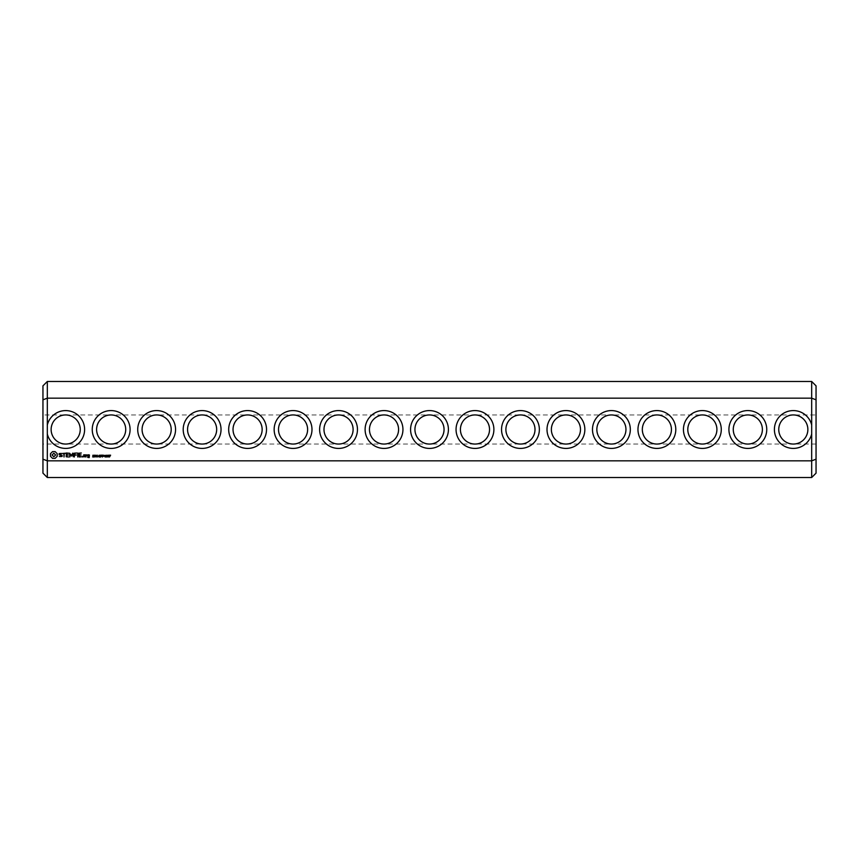 <?xml version="1.0" encoding="UTF-8"?>
<svg xmlns="http://www.w3.org/2000/svg" width="859" height="859" viewBox="0 0 859 859"><rect width="100%" height="100%" fill="white"/><g stroke="black" fill="none" stroke-linecap="round" stroke-linejoin="round"><path stroke-width="0.64" stroke-dasharray="4.29 3.22" d="M47.32 477.518L47.32 460.843L811.68 460.843L816.05 459.178L816.05 385.841M811.68 477.518L811.68 424.99A18.919 18.919 0 0 0 782.57 413.931A18.919 18.919 0 0 0 782.57 445.069A18.919 18.919 0 0 0 811.68 434.01M42.95 473.159L42.95 385.841M47.32 434.01L47.32 424.99A18.919 18.919 0 0 1 84.611 429.5A18.919 18.919 0 0 1 47.32 434.01L47.32 460.843L42.95 459.178M816.05 473.159L816.05 459.178M811.68 424.99L811.68 381.482M47.32 424.99L47.32 398.157L811.68 398.157L816.05 399.822M721.281 429.5A18.919 18.919 0 0 0 692.902 413.115A18.919 18.919 0 0 0 692.902 445.885A18.919 18.919 0 0 0 721.281 429.5M630.323 429.5A18.919 18.919 0 0 0 601.944 413.115A18.919 18.919 0 0 0 601.944 445.885A18.919 18.919 0 0 0 630.323 429.5M539.366 429.5A18.919 18.919 0 0 0 510.998 413.115A18.919 18.919 0 0 0 510.998 445.885A18.919 18.919 0 0 0 539.366 429.5M448.419 429.5A18.919 18.919 0 0 0 420.04 413.115A18.919 18.919 0 0 0 420.04 445.885A18.919 18.919 0 0 0 448.419 429.5M766.754 429.5A18.919 18.919 0 0 0 738.375 413.115A18.919 18.919 0 0 0 738.375 445.885A18.919 18.919 0 0 0 766.754 429.5M675.797 429.5A18.919 18.919 0 0 0 647.428 413.115A18.919 18.919 0 0 0 647.428 445.885A18.919 18.919 0 0 0 675.797 429.5M584.85 429.5A18.919 18.919 0 0 0 556.471 413.115A18.919 18.919 0 0 0 556.471 445.885A18.919 18.919 0 0 0 584.85 429.5M493.893 429.5A18.919 18.919 0 0 0 465.514 413.115A18.919 18.919 0 0 0 465.514 445.885A18.919 18.919 0 0 0 493.893 429.5M221.031 429.5A18.919 18.919 0 0 0 192.663 413.115A18.919 18.919 0 0 0 192.663 445.885A18.919 18.919 0 0 0 221.031 429.5M130.085 429.5A18.919 18.919 0 0 0 101.706 413.115A18.919 18.919 0 0 0 101.706 445.885A18.919 18.919 0 0 0 130.085 429.5M402.946 429.5A18.919 18.919 0 0 0 374.567 413.115A18.919 18.919 0 0 0 374.567 445.885A18.919 18.919 0 0 0 402.946 429.5M357.462 429.5A18.919 18.919 0 0 0 329.083 413.115A18.919 18.919 0 0 0 329.083 445.885A18.919 18.919 0 0 0 357.462 429.5M311.989 429.5A18.919 18.919 0 0 0 283.61 413.115A18.919 18.919 0 0 0 283.61 445.885A18.919 18.919 0 0 0 311.989 429.5M266.515 429.5A18.919 18.919 0 0 0 238.136 413.115A18.919 18.919 0 0 0 238.136 445.885A18.919 18.919 0 0 0 266.515 429.5M175.558 429.5A18.919 18.919 0 0 0 147.179 413.115A18.919 18.919 0 0 0 147.179 445.885A18.919 18.919 0 0 0 175.558 429.5M42.95 399.822L47.32 398.157L47.32 381.482M110.596 455.173L109.512 457.009L110.392 455.388L109.351 455.173L110.596 455.173M108.706 456.043L108.803 456.87L107.772 456.924L108.717 456.44L107.826 455.259L108.76 455.238L108.706 456.043M107.3 456.816L106.301 457.009L106.731 455.173L107.3 456.816M104.175 456.097L103.413 456.312L104.175 456.097M105.646 455.377L105.163 457.042L104.691 455.367L105.646 455.377M103.402 455.173L102.511 457.009L102.511 455.388L101.856 455.173L103.402 455.173M101.791 455.173L100.868 455.388L101.663 456.129L100.621 457.009L100.621 455.173L101.791 455.173M98.495 456.097L97.733 456.312L98.495 456.097M100.127 456.172L99.816 456.999L98.817 456.891L99.977 456.516L99.032 455.291L100.159 455.27L99.086 455.646L100.127 456.172M97.303 455.173L97.303 457.009L96.133 455.367L95.907 457.009L95.907 455.173L97.078 456.666L97.303 455.173M95.532 455.463L94.393 457.009L94.393 455.173L95.532 455.463M93.899 456.172L93.588 456.999L92.589 456.891L93.749 456.516L92.793 455.291L93.932 455.27L92.858 455.646L93.899 456.172M87.897 454.765L87.682 456.086L88.982 456.301L88.982 457.16L87.908 456.773L87.682 457.385L89.207 457.6L89.422 454.98L87.897 454.765M85.943 454.765L85.943 456.988L86.168 455.871L87.468 455.259L85.943 454.765M85.331 456.773L85.331 454.98L83.806 454.765L83.581 456.773L85.331 456.773M82.55 456.247L82.55 456.988L82.55 456.247M81.315 452.994L78.888 453.219L79.103 456.988L81.541 456.773L79.329 456.548L79.329 455.216L81.1 454.991L79.329 454.765L79.329 453.445L81.315 452.994M77.707 452.994L77.707 456.988L77.707 452.994M76.558 452.994L74.132 453.219L74.357 456.988L74.583 455.216L76.354 454.991L74.583 454.776L74.583 453.445L76.558 452.994M72.811 453.101L71.415 455.442L69.622 453.219L69.847 456.988L70.062 454.035L71.415 456.097L72.779 454.024L73.219 456.752L72.811 453.101M66.379 452.994L66.164 456.773L68.591 456.988L66.605 456.548L66.605 455.216L68.376 454.991L66.605 454.765L66.605 453.445L68.827 453.219L66.379 452.994M62.696 453.445L63.802 453.445L64.028 456.988L64.253 453.445L65.574 453.219L62.696 453.445M59.153 453.552L59.153 454.712L61.665 455.592L61.053 456.548L59.346 456.526L62.106 456.462L62.106 455.281L59.593 454.4L60.205 453.445L61.912 453.477L59.153 453.552M52.56 451.619L50.466 453.702L50.466 456.279L52.56 458.362L55.126 458.362L57.22 456.279L57.22 453.702L55.126 451.619L52.56 451.619M42.95 414.951L42.95 444.049L42.95 414.951L65.692 414.951C56.866 415.831 52.012 420.674 51.132 429.5C52.012 420.674 56.866 415.831 65.692 414.951C74.508 415.831 79.361 420.674 80.241 429.5A14.549 14.549 0 0 0 58.412 416.894A14.549 14.549 0 0 0 58.412 442.106A14.549 14.549 0 0 0 80.241 429.5C79.361 420.674 74.508 415.831 65.692 414.951L111.165 414.951C102.339 415.831 97.496 420.674 96.616 429.5C97.496 420.674 102.339 415.831 111.165 414.951C119.992 415.831 124.834 420.674 125.715 429.5A14.549 14.549 0 0 0 103.885 416.894A14.549 14.549 0 0 0 103.885 442.106A14.549 14.549 0 0 0 125.715 429.5C124.834 420.674 119.992 415.831 111.165 414.951L156.639 414.951C147.823 415.831 142.97 420.674 142.089 429.5C142.97 420.674 147.823 415.831 156.639 414.951C165.465 415.831 170.318 420.674 171.199 429.5A14.549 14.549 0 0 0 149.369 416.894A14.549 14.549 0 0 0 149.369 442.106A14.549 14.549 0 0 0 171.199 429.5C170.318 420.674 165.465 415.831 156.639 414.951L202.123 414.951C193.296 415.831 188.443 420.674 187.563 429.5C188.443 420.674 193.296 415.831 202.123 414.951C210.938 415.831 215.792 420.674 216.672 429.5A14.549 14.549 0 0 0 194.843 416.894A14.549 14.549 0 0 0 194.843 442.106A14.549 14.549 0 0 0 216.672 429.5C215.792 420.674 210.938 415.831 202.123 414.951L247.596 414.951C238.77 415.831 233.916 420.674 233.047 429.5C233.916 420.674 238.77 415.831 247.596 414.951C256.411 415.831 261.265 420.674 262.145 429.5A14.549 14.549 0 0 0 240.316 416.894A14.549 14.549 0 0 0 240.316 442.106A14.549 14.549 0 0 0 262.145 429.5C261.265 420.674 256.411 415.831 247.596 414.951L293.069 414.951C284.254 415.831 279.4 420.674 278.52 429.5C279.4 420.674 284.254 415.831 293.069 414.951C301.896 415.831 306.738 420.674 307.619 429.5A14.549 14.549 0 0 0 285.789 416.894A14.549 14.549 0 0 0 285.789 442.106A14.549 14.549 0 0 0 307.619 429.5C306.738 420.674 301.896 415.831 293.069 414.951L338.543 414.951C329.727 415.831 324.874 420.674 323.993 429.5C324.874 420.674 329.727 415.831 338.543 414.951C347.369 415.831 352.222 420.674 353.103 429.5A14.549 14.549 0 0 0 331.273 416.894A14.549 14.549 0 0 0 331.273 442.106A14.549 14.549 0 0 0 353.103 429.5C352.222 420.674 347.369 415.831 338.543 414.951L384.027 414.951C375.2 415.831 370.347 420.674 369.467 429.5C370.347 420.674 375.2 415.831 384.027 414.951C392.842 415.831 397.696 420.674 398.576 429.5A14.549 14.549 0 0 0 376.747 416.894A14.549 14.549 0 0 0 376.747 442.106A14.549 14.549 0 0 0 398.576 429.5C397.696 420.674 392.842 415.831 384.027 414.951L429.5 414.951C420.674 415.831 415.831 420.674 414.951 429.5C415.831 420.674 420.674 415.831 429.5 414.951C438.326 415.831 443.169 420.674 444.049 429.5A14.549 14.549 0 0 0 422.22 416.894A14.549 14.549 0 0 0 422.22 442.106A14.549 14.549 0 0 0 444.049 429.5C443.169 420.674 438.326 415.831 429.5 414.951L474.973 414.951C466.158 415.831 461.304 420.674 460.424 429.5C461.304 420.674 466.158 415.831 474.973 414.951C483.8 415.831 488.653 420.674 489.533 429.5A14.549 14.549 0 0 0 467.704 416.894A14.549 14.549 0 0 0 467.704 442.106A14.549 14.549 0 0 0 489.533 429.5C488.653 420.674 483.8 415.831 474.973 414.951L520.457 414.951C511.631 415.831 506.778 420.674 505.897 429.5C506.778 420.674 511.631 415.831 520.457 414.951C529.273 415.831 534.126 420.674 535.007 429.5A14.549 14.549 0 0 0 513.177 416.894A14.549 14.549 0 0 0 513.177 442.106A14.549 14.549 0 0 0 535.007 429.5C534.126 420.674 529.273 415.831 520.457 414.951L565.931 414.951C557.104 415.831 552.262 420.674 551.381 429.5C552.262 420.674 557.104 415.831 565.931 414.951C574.746 415.831 579.6 420.674 580.48 429.5A14.549 14.549 0 0 0 558.651 416.894A14.549 14.549 0 0 0 558.651 442.106A14.549 14.549 0 0 0 580.48 429.5C579.6 420.674 574.746 415.831 565.931 414.951L611.404 414.951C602.589 415.831 597.735 420.674 596.855 429.5C597.735 420.674 602.589 415.831 611.404 414.951C620.23 415.831 625.084 420.674 625.953 429.5A14.549 14.549 0 0 0 604.135 416.894A14.549 14.549 0 0 0 604.135 442.106A14.549 14.549 0 0 0 625.953 429.5C625.084 420.674 620.23 415.831 611.404 414.951L656.877 414.951C648.062 415.831 643.208 420.674 642.328 429.5C643.208 420.674 648.062 415.831 656.877 414.951C665.704 415.831 670.557 420.674 671.437 429.5A14.549 14.549 0 0 0 649.608 416.894A14.549 14.549 0 0 0 649.608 442.106A14.549 14.549 0 0 0 671.437 429.5C670.557 420.674 665.704 415.831 656.877 414.951L702.361 414.951C693.535 415.831 688.682 420.674 687.801 429.5C688.682 420.674 693.535 415.831 702.361 414.951C711.177 415.831 716.03 420.674 716.911 429.5A14.549 14.549 0 0 0 695.081 416.894A14.549 14.549 0 0 0 695.081 442.106A14.549 14.549 0 0 0 716.911 429.5C716.03 420.674 711.177 415.831 702.361 414.951L747.835 414.951C739.008 415.831 734.166 420.674 733.285 429.5C734.166 420.674 739.008 415.831 747.835 414.951C756.661 415.831 761.504 420.674 762.384 429.5A14.549 14.549 0 0 0 740.555 416.894A14.549 14.549 0 0 0 740.555 442.106A14.549 14.549 0 0 0 762.384 429.5C761.504 420.674 756.661 415.831 747.835 414.951L793.308 414.951C802.134 415.831 806.988 420.674 807.868 429.5A14.549 14.549 0 0 0 786.039 416.894A14.549 14.549 0 0 0 786.039 442.106A14.549 14.549 0 0 0 807.868 429.5C806.988 420.674 802.134 415.831 793.308 414.951L816.05 414.951L816.05 444.049L816.05 414.951M816.05 444.049L793.308 444.049C784.492 443.169 779.639 438.326 778.759 429.5C779.639 438.326 784.492 443.169 793.308 444.049C802.134 443.169 806.988 438.326 807.868 429.5C806.988 438.326 802.134 443.169 793.308 444.049L747.835 444.049C756.661 443.169 761.504 438.326 762.384 429.5C761.504 438.326 756.661 443.169 747.835 444.049C739.008 443.169 734.166 438.326 733.285 429.5C734.166 438.326 739.008 443.169 747.835 444.049L702.361 444.049C711.177 443.169 716.03 438.326 716.911 429.5C716.03 438.326 711.177 443.169 702.361 444.049C693.535 443.169 688.682 438.326 687.801 429.5C688.682 438.326 693.535 443.169 702.361 444.049L656.877 444.049C665.704 443.169 670.557 438.326 671.437 429.5C670.557 438.326 665.704 443.169 656.877 444.049C648.062 443.169 643.208 438.326 642.328 429.5C643.208 438.326 648.062 443.169 656.877 444.049L611.404 444.049C620.23 443.169 625.084 438.326 625.953 429.5C625.084 438.326 620.23 443.169 611.404 444.049C602.589 443.169 597.735 438.326 596.855 429.5C597.735 438.326 602.589 443.169 611.404 444.049L565.931 444.049C574.746 443.169 579.6 438.326 580.48 429.5C579.6 438.326 574.746 443.169 565.931 444.049C557.104 443.169 552.262 438.326 551.381 429.5C552.262 438.326 557.104 443.169 565.931 444.049L520.457 444.049C529.273 443.169 534.126 438.326 535.007 429.5C534.126 438.326 529.273 443.169 520.457 444.049C511.631 443.169 506.778 438.326 505.897 429.5C506.778 438.326 511.631 443.169 520.457 444.049L474.973 444.049C483.8 443.169 488.653 438.326 489.533 429.5C488.653 438.326 483.8 443.169 474.973 444.049C466.158 443.169 461.304 438.326 460.424 429.5C461.304 438.326 466.158 443.169 474.973 444.049L429.5 444.049C438.326 443.169 443.169 438.326 444.049 429.5C443.169 438.326 438.326 443.169 429.5 444.049C420.674 443.169 415.831 438.326 414.951 429.5C415.831 438.326 420.674 443.169 429.5 444.049L384.027 444.049C392.842 443.169 397.696 438.326 398.576 429.5C397.696 438.326 392.842 443.169 384.027 444.049C375.2 443.169 370.347 438.326 369.467 429.5C370.347 438.326 375.2 443.169 384.027 444.049L338.543 444.049C347.369 443.169 352.222 438.326 353.103 429.5C352.222 438.326 347.369 443.169 338.543 444.049C329.727 443.169 324.874 438.326 323.993 429.5C324.874 438.326 329.727 443.169 338.543 444.049L293.069 444.049C301.896 443.169 306.738 438.326 307.619 429.5C306.738 438.326 301.896 443.169 293.069 444.049C284.254 443.169 279.4 438.326 278.52 429.5C279.4 438.326 284.254 443.169 293.069 444.049L247.596 444.049C256.411 443.169 261.265 438.326 262.145 429.5C261.265 438.326 256.411 443.169 247.596 444.049C238.77 443.169 233.916 438.326 233.047 429.5C233.916 438.326 238.77 443.169 247.596 444.049L202.123 444.049C210.938 443.169 215.792 438.326 216.672 429.5C215.792 438.326 210.938 443.169 202.123 444.049C193.296 443.169 188.443 438.326 187.563 429.5C188.443 438.326 193.296 443.169 202.123 444.049L156.639 444.049C165.465 443.169 170.318 438.326 171.199 429.5C170.318 438.326 165.465 443.169 156.639 444.049C147.823 443.169 142.97 438.326 142.089 429.5C142.97 438.326 147.823 443.169 156.639 444.049L111.165 444.049C119.992 443.169 124.834 438.326 125.715 429.5C124.834 438.326 119.992 443.169 111.165 444.049C102.339 443.169 97.496 438.326 96.616 429.5C97.496 438.326 102.339 443.169 111.165 444.049L65.692 444.049C56.866 443.169 52.012 438.326 51.132 429.5C52.012 438.326 56.866 443.169 65.692 444.049C74.508 443.169 79.361 438.326 80.241 429.5C79.361 438.326 74.508 443.169 65.692 444.049L42.95 444.049M778.759 429.5C779.639 420.674 784.492 415.831 793.308 414.951C784.492 415.831 779.639 420.674 778.759 429.5M105.474 456.644L104.981 455.388L104.852 456.644L105.474 456.644M95.338 455.732L94.64 455.388L94.64 456.118L95.338 455.732M88.123 455.206L88.982 455.861L88.123 455.206M84.032 455.206L84.88 455.206L84.88 456.548L84.032 456.548L84.032 455.206M53.849 453.208L55.631 454.991L53.849 456.773L52.055 454.991L53.849 453.208"/><path stroke-width="1.29" d="M811.68 477.518L816.05 473.159L816.05 459.178L811.68 460.843L47.32 460.843L47.32 477.518L811.68 477.518L811.68 424.99A18.919 18.919 0 0 0 782.57 413.931A18.919 18.919 0 0 0 782.57 445.069A18.919 18.919 0 0 0 811.68 434.01M47.32 477.518L42.95 473.159L42.95 459.178L47.32 460.843L47.32 434.01A18.919 18.919 0 0 0 84.611 429.5A18.919 18.919 0 0 0 47.32 424.99L47.32 398.157L811.68 398.157L816.05 399.822L816.05 459.178M811.68 424.99L811.68 381.482L47.32 381.482L47.32 398.157L42.95 399.822L42.95 459.178M766.754 429.5A18.919 18.919 0 0 0 738.375 413.115A18.919 18.919 0 0 0 738.375 445.885A18.919 18.919 0 0 0 766.754 429.5M721.281 429.5A18.919 18.919 0 0 0 692.902 413.115A18.919 18.919 0 0 0 692.902 445.885A18.919 18.919 0 0 0 721.281 429.5M675.797 429.5A18.919 18.919 0 0 0 647.428 413.115A18.919 18.919 0 0 0 647.428 445.885A18.919 18.919 0 0 0 675.797 429.5M630.323 429.5A18.919 18.919 0 0 0 601.944 413.115A18.919 18.919 0 0 0 601.944 445.885A18.919 18.919 0 0 0 630.323 429.5M584.85 429.5A18.919 18.919 0 0 0 556.471 413.115A18.919 18.919 0 0 0 556.471 445.885A18.919 18.919 0 0 0 584.85 429.5M539.366 429.5A18.919 18.919 0 0 0 510.998 413.115A18.919 18.919 0 0 0 510.998 445.885A18.919 18.919 0 0 0 539.366 429.5M493.893 429.5A18.919 18.919 0 0 0 465.514 413.115A18.919 18.919 0 0 0 465.514 445.885A18.919 18.919 0 0 0 493.893 429.5M448.419 429.5A18.919 18.919 0 0 0 420.04 413.115A18.919 18.919 0 0 0 420.04 445.885A18.919 18.919 0 0 0 448.419 429.5M110.596 455.173L109.512 457.009L110.392 455.388L109.351 455.173L110.596 455.173M108.706 456.043L108.803 456.87L107.772 456.924L108.717 456.44L107.826 455.259L108.76 455.238L108.706 456.043M107.3 456.816L106.301 457.009L106.731 455.173L107.3 456.816M104.175 456.097L103.413 456.312L104.175 456.097M105.646 455.377L105.163 457.042L104.691 455.367L105.646 455.377M103.402 455.173L102.511 457.009L102.511 455.388L101.856 455.173L103.402 455.173M101.791 455.173L100.868 455.388L101.663 456.129L100.621 457.009L100.621 455.173L101.791 455.173M98.495 456.097L97.733 456.312L98.495 456.097M100.127 456.172L99.816 456.999L98.817 456.891L99.977 456.516L99.032 455.291L100.159 455.27L99.086 455.646L100.127 456.172M97.303 455.173L97.303 457.009L96.133 455.367L95.907 457.009L95.907 455.173L97.078 456.666L97.303 455.173M95.532 455.463L94.393 457.009L94.393 455.173L95.532 455.463M93.899 456.172L93.588 456.999L92.589 456.891L93.749 456.516L92.793 455.291L93.932 455.27L92.858 455.646L93.899 456.172M87.897 454.765L87.682 456.086L88.982 456.301L88.982 457.16L87.908 456.773L87.682 457.385L89.207 457.6L89.422 454.98L87.897 454.765M85.943 454.765L85.943 456.988L86.168 455.871L87.468 455.259L85.943 454.765M85.331 456.773L85.331 454.98L83.806 454.765L83.581 456.773L85.331 456.773M82.55 456.247L82.55 456.988L82.55 456.247M81.315 452.994L78.888 453.219L79.103 456.988L81.541 456.773L79.329 456.548L79.329 455.216L81.1 454.991L79.329 454.765L79.329 453.445L81.315 452.994M77.707 452.994L77.707 456.988L77.707 452.994M76.558 452.994L74.132 453.219L74.357 456.988L74.583 455.216L76.354 454.991L74.583 454.776L74.583 453.445L76.558 452.994M72.811 453.101L71.415 455.442L69.622 453.219L69.847 456.988L70.062 454.035L71.415 456.097L72.779 454.024L73.219 456.752L72.811 453.101M66.379 452.994L66.164 456.773L68.591 456.988L66.605 456.548L66.605 455.216L68.376 454.991L66.605 454.765L66.605 453.445L68.827 453.219L66.379 452.994M62.696 453.445L63.802 453.445L64.028 456.988L64.253 453.445L65.574 453.219L62.696 453.445M59.153 453.552L59.153 454.712L61.665 455.592L61.053 456.548L59.346 456.526L62.106 456.462L62.106 455.281L59.593 454.4L60.205 453.445L61.912 453.477L59.153 453.552M52.56 451.619L50.466 453.702L50.466 456.279L52.56 458.362L55.126 458.362L57.22 456.279L57.22 453.702L55.126 451.619L52.56 451.619M402.946 429.5A18.919 18.919 0 0 0 374.567 413.115A18.919 18.919 0 0 0 374.567 445.885A18.919 18.919 0 0 0 402.946 429.5M357.462 429.5A18.919 18.919 0 0 0 329.083 413.115A18.919 18.919 0 0 0 329.083 445.885A18.919 18.919 0 0 0 357.462 429.5M311.989 429.5A18.919 18.919 0 0 0 283.61 413.115A18.919 18.919 0 0 0 283.61 445.885A18.919 18.919 0 0 0 311.989 429.5M266.515 429.5A18.919 18.919 0 0 0 238.136 413.115A18.919 18.919 0 0 0 238.136 445.885A18.919 18.919 0 0 0 266.515 429.5M221.031 429.5A18.919 18.919 0 0 0 192.663 413.115A18.919 18.919 0 0 0 192.663 445.885A18.919 18.919 0 0 0 221.031 429.5M175.558 429.5A18.919 18.919 0 0 0 147.179 413.115A18.919 18.919 0 0 0 147.179 445.885A18.919 18.919 0 0 0 175.558 429.5M130.085 429.5A18.919 18.919 0 0 0 101.706 413.115A18.919 18.919 0 0 0 101.706 445.885A18.919 18.919 0 0 0 130.085 429.5M47.32 434.01L47.32 424.99M80.241 429.5A14.549 14.549 0 0 0 58.412 416.894A14.549 14.549 0 0 0 58.412 442.106A14.549 14.549 0 0 0 80.241 429.5M807.868 429.5A14.549 14.549 0 0 0 786.039 416.894A14.549 14.549 0 0 0 786.039 442.106A14.549 14.549 0 0 0 807.868 429.5M762.384 429.5A14.549 14.549 0 0 0 740.555 416.894A14.549 14.549 0 0 0 740.555 442.106A14.549 14.549 0 0 0 762.384 429.5M716.911 429.5A14.549 14.549 0 0 0 695.081 416.894A14.549 14.549 0 0 0 695.081 442.106A14.549 14.549 0 0 0 716.911 429.5M671.437 429.5A14.549 14.549 0 0 0 649.608 416.894A14.549 14.549 0 0 0 649.608 442.106A14.549 14.549 0 0 0 671.437 429.5M625.953 429.5A14.549 14.549 0 0 0 604.135 416.894A14.549 14.549 0 0 0 604.135 442.106A14.549 14.549 0 0 0 625.953 429.5M580.48 429.5A14.549 14.549 0 0 0 558.651 416.894A14.549 14.549 0 0 0 558.651 442.106A14.549 14.549 0 0 0 580.48 429.5M535.007 429.5A14.549 14.549 0 0 0 513.177 416.894A14.549 14.549 0 0 0 513.177 442.106A14.549 14.549 0 0 0 535.007 429.5M489.533 429.5A14.549 14.549 0 0 0 467.704 416.894A14.549 14.549 0 0 0 467.704 442.106A14.549 14.549 0 0 0 489.533 429.5M444.049 429.5A14.549 14.549 0 0 0 422.22 416.894A14.549 14.549 0 0 0 422.22 442.106A14.549 14.549 0 0 0 444.049 429.5M398.576 429.5A14.549 14.549 0 0 0 376.747 416.894A14.549 14.549 0 0 0 376.747 442.106A14.549 14.549 0 0 0 398.576 429.5M353.103 429.5A14.549 14.549 0 0 0 331.273 416.894A14.549 14.549 0 0 0 331.273 442.106A14.549 14.549 0 0 0 353.103 429.5M307.619 429.5A14.549 14.549 0 0 0 285.789 416.894A14.549 14.549 0 0 0 285.789 442.106A14.549 14.549 0 0 0 307.619 429.5M262.145 429.5A14.549 14.549 0 0 0 240.316 416.894A14.549 14.549 0 0 0 240.316 442.106A14.549 14.549 0 0 0 262.145 429.5M216.672 429.5A14.549 14.549 0 0 0 194.843 416.894A14.549 14.549 0 0 0 194.843 442.106A14.549 14.549 0 0 0 216.672 429.5M171.199 429.5A14.549 14.549 0 0 0 149.369 416.894A14.549 14.549 0 0 0 149.369 442.106A14.549 14.549 0 0 0 171.199 429.5M125.715 429.5A14.549 14.549 0 0 0 103.885 416.894A14.549 14.549 0 0 0 103.885 442.106A14.549 14.549 0 0 0 125.715 429.5M47.32 381.482L42.95 385.841L42.95 399.822M811.68 381.482L816.05 385.841L816.05 399.822M105.474 456.644L104.981 455.388L104.852 456.644L105.474 456.644M95.338 455.732L94.64 455.388L94.64 456.118L95.338 455.732M88.123 455.206L88.982 455.861L88.123 455.206M84.032 455.206L84.88 455.206L84.88 456.548L84.032 456.548L84.032 455.206M53.849 453.208L55.631 454.991L53.849 456.773L52.055 454.991L53.849 453.208"/></g></svg>
